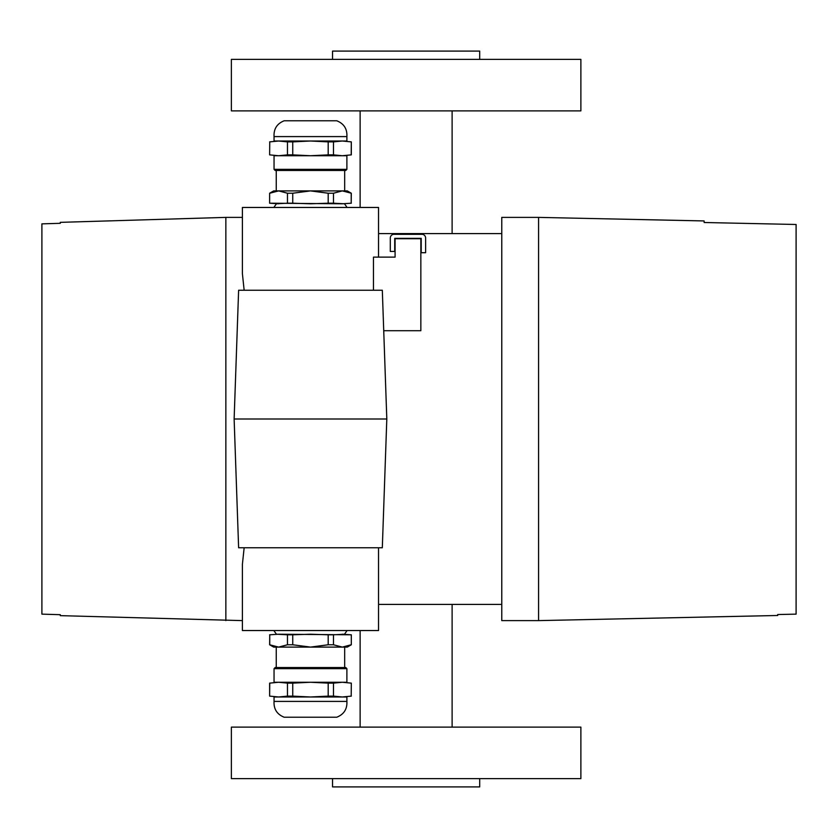<?xml version="1.0" encoding="UTF-8"?>
<svg xmlns="http://www.w3.org/2000/svg" width="838" height="838" viewBox="0 0 838 838"><rect width="100%" height="100%" fill="white"/><g stroke="black" fill="none" stroke-linecap="round" stroke-linejoin="round"><path stroke-width="1.26" d="M347.1 207.457L344.502 203.781L333.472 203.205L333.472 193.232L328.192 193.232L328.192 203.205L310.469 203.781L292.745 203.205L292.745 193.232L287.465 193.232L287.465 203.205L276.435 203.781L273.837 207.457M333.472 193.232L342.333 190.896L351.311 193.232L347.257 190.896L273.68 190.896L269.627 193.232L269.627 203.205L269.627 193.232M292.745 203.205L287.465 203.205M269.742 193.232L278.604 190.896L287.465 193.232M292.745 193.232L310.469 190.896L328.192 193.232M351.195 193.232L351.195 203.205L342.333 203.781L269.742 203.205M351.311 193.232L351.195 203.205M333.472 203.205L328.192 203.205M278.604 203.781L269.627 203.205M351.311 203.205L342.333 203.781M276.257 190.896L276.257 170.449M351.311 141.873L351.195 154.873L342.333 155.732L333.472 154.873L333.472 141.873L342.333 141.014L274.047 141.014L274.047 136.594L346.89 136.594L346.89 141.014L342.333 141.014L351.311 141.873L351.311 154.873L342.333 155.732L346.89 155.732L346.89 169.339L345.79 170.449L275.147 170.449L274.047 169.339L274.047 155.732L278.604 155.732L269.627 154.873L269.742 141.873L269.627 154.873M342.333 155.732L278.604 155.732L269.742 154.873M342.333 141.014L351.195 141.873M269.742 141.873L278.604 141.014L269.627 141.873M346.89 136.594C347.299 128.905 343.926 123.636 336.771 120.777L284.166 120.777C277.022 123.636 273.638 128.905 274.047 136.594M333.472 141.873L328.192 141.873L328.192 154.873L310.469 155.732L292.745 154.873L292.745 141.873L287.465 141.873L287.465 154.873L278.604 155.732M292.745 154.873L287.465 154.873M333.472 154.873L328.192 154.873M278.604 141.014L287.465 141.873M292.745 141.873L310.469 141.014L328.192 141.873M425.62 252.709L421.21 252.709L421.21 238.359L394.719 238.359L394.719 251.442L390.299 251.442L390.299 237.992A3.677 3.677 0 0 1 393.986 234.315L421.943 234.315A3.677 3.677 0 0 1 425.62 237.992L425.62 252.709M273.837 630.543L276.435 634.219L287.465 634.795L287.465 644.768L292.745 644.768L292.745 634.795L310.469 634.219L328.192 634.795L328.192 644.768L333.472 644.768L333.472 634.795L344.502 634.219L347.1 630.543M287.465 644.768L278.604 647.104L269.627 644.768L273.68 647.104L347.257 647.104L351.311 644.768L351.311 634.795L351.311 644.768M328.192 634.795L333.472 634.795M351.195 644.768L342.333 647.104L333.472 644.768M328.192 644.768L310.469 647.104L292.745 644.768M269.742 644.768L269.742 634.795L278.604 634.219L351.195 634.795M269.627 644.768L269.742 634.795M287.465 634.795L292.745 634.795M342.333 634.219L351.311 634.795M269.627 634.795L278.604 634.219M344.68 647.104L344.68 667.551M269.627 696.127L269.742 683.127L278.604 682.268L287.465 683.127L287.465 696.127L278.604 696.986L346.89 696.986L346.89 701.406L274.047 701.406L274.047 696.986L278.604 696.986L269.627 696.127L269.627 683.127L278.604 682.268L274.047 682.268L274.047 668.661L275.147 667.551L345.79 667.551L346.89 668.661L346.89 682.268L342.333 682.268L351.311 683.127L351.195 696.127L351.311 683.127M278.604 682.268L342.333 682.268L351.195 683.127M278.604 696.986L269.742 696.127M351.195 696.127L342.333 696.986L351.311 696.127M274.047 701.406C273.638 709.095 277.022 714.364 284.166 717.223L336.771 717.223C343.926 714.364 347.299 709.095 346.89 701.406M287.465 696.127L292.745 696.127L292.745 683.127L310.469 682.268L328.192 683.127L328.192 696.127L333.472 696.127L333.472 683.127L342.333 682.268M328.192 683.127L333.472 683.127M287.465 683.127L292.745 683.127M342.333 696.986L333.472 696.127M328.192 696.127L310.469 696.986L292.745 696.127M538.572 620.612L777.706 615.49L777.706 614.537L796.1 614.139L796.1 224.49L704.13 222.499L704.13 220.939L538.572 217.388L538.572 620.612L501.773 620.612L501.773 217.388L538.572 217.388M383.72 330.706L420.844 330.706L420.844 238.725L395.086 238.725L395.086 257.119L373.465 257.119L373.465 290.231M378.535 257.119L378.535 207.457L242.402 207.457L242.402 273.733L244.151 290.231M501.773 604.418L378.535 604.418M386.81 419L382.317 290.231L238.621 290.231L234.127 419L238.621 547.769L382.317 547.769L386.81 419L234.127 419M378.535 547.769L378.535 630.543L242.402 630.543L242.402 564.267L244.151 547.769M242.402 620.612L60.294 615.647L60.294 614.694L41.9 614.139L41.9 223.861L60.294 223.306L60.294 222.353L225.851 217.388L225.851 620.612M332.539 59.372L332.539 51.097L479.703 51.097L479.703 59.372M332.539 778.628L332.539 786.903L479.703 786.903L479.703 778.628M580.881 778.628L231.372 778.628L231.372 727.122L580.881 727.122L580.881 778.628M231.372 59.372L580.881 59.372L580.881 110.878L231.372 110.878L231.372 59.372M346.89 169.339L274.047 169.339M274.047 668.661L346.89 668.661M344.68 170.449L344.68 190.896M276.257 667.551L276.257 647.104M378.535 233.582L501.773 233.582M225.851 217.388L242.402 217.388M452.111 727.122L452.111 604.418M452.111 233.582L452.111 110.878M360.131 727.122L360.131 630.543M360.131 207.457L360.131 110.878"/></g></svg>
